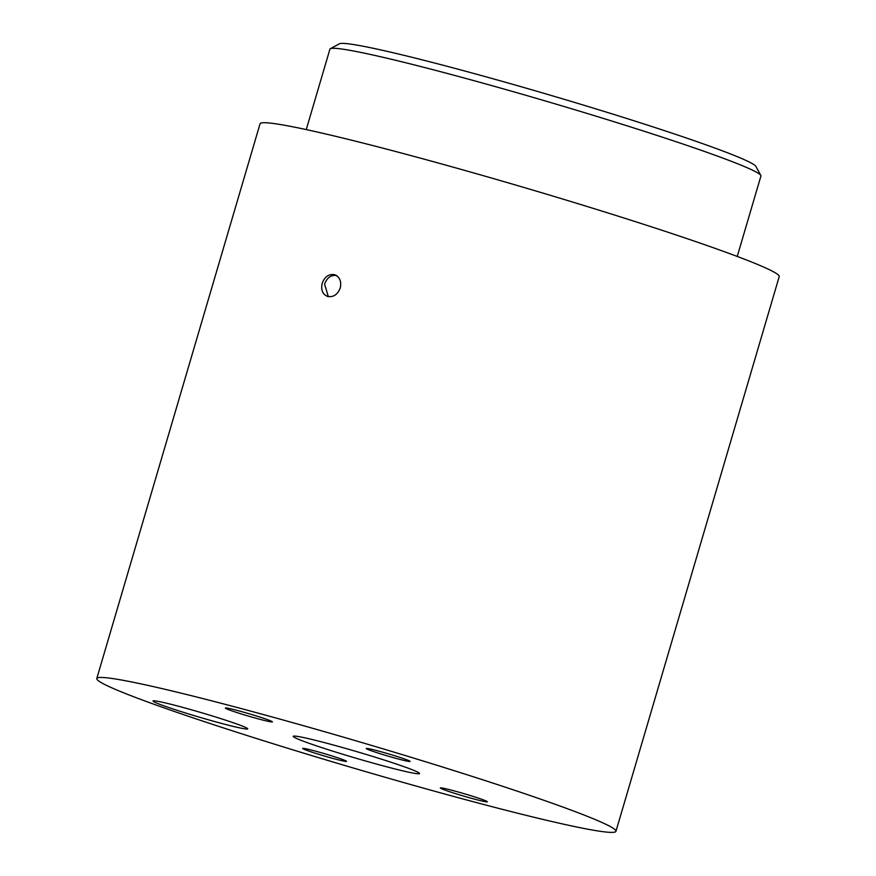 <?xml version="1.0" encoding="UTF-8"?>
<svg xmlns="http://www.w3.org/2000/svg" width="876" height="876" viewBox="0 0 876 876"><rect width="100%" height="100%" fill="white"/><g stroke="black" fill="none" stroke-linecap="round" stroke-linejoin="round"><path stroke-width="1.31" d="M330.329 48.727L339.395 43.8A217.325 10.775 16.4 0 1 429.185 61.627A217.325 10.775 16.4 0 1 641.199 123.078A217.325 10.775 16.4 0 1 755.846 166.363L760.806 175.419A224.639 11.147 -163.6 0 0 642.294 130.666A224.639 11.147 -163.6 0 0 423.141 67.145A224.639 11.147 -163.6 0 0 330.329 48.727A224.639 11.147 -163.6 0 0 329.913 49.176L306.25 129.593M400.584 759.58A22.853 1.139 -163.6 0 0 410.067 761.408A22.853 1.139 -163.6 0 0 398.481 756.941A22.853 1.139 -163.6 0 0 375.695 750.327A22.853 1.139 -163.6 0 0 366.212 748.498A22.853 1.139 -163.6 0 0 377.797 752.955A22.853 1.139 -163.6 0 0 400.584 759.58M337.03 759.514A22.853 1.139 -163.6 0 0 346.524 761.343A22.853 1.139 -163.6 0 0 334.939 756.886A22.853 1.139 -163.6 0 0 312.152 750.261A22.853 1.139 -163.6 0 0 302.669 748.433A22.853 1.139 -163.6 0 0 314.254 752.9A22.853 1.139 -163.6 0 0 337.03 759.514M327.876 296.526C322.631 294.489 320.736 290.087 322.204 283.32C324.646 276.794 328.686 273.892 334.325 274.637C339.658 276.696 341.64 281.141 340.26 287.941C337.72 294.445 333.592 297.303 327.876 296.526L327.12 296.296M328.347 296.635L324.58 284.196C327.022 277.67 331.062 274.779 336.691 275.513M227.234 724.912A49.363 2.453 -163.6 0 0 247.722 728.854A49.363 2.453 -163.6 0 0 222.668 719.218A49.363 2.453 -163.6 0 0 173.492 704.928A49.363 2.453 -163.6 0 0 153.004 700.975A49.363 2.453 -163.6 0 0 177.992 710.6A49.363 2.453 -163.6 0 0 227.234 724.912M477.179 799.832A24.495 1.215 -163.6 0 0 487.352 801.792A24.495 1.215 -163.6 0 0 474.934 797.007A24.495 1.215 -163.6 0 0 450.516 789.922A24.495 1.215 -163.6 0 0 440.343 787.962A24.495 1.215 -163.6 0 0 452.761 792.736A24.495 1.215 -163.6 0 0 477.179 799.832M262.22 719.919A24.495 1.215 -163.6 0 0 272.392 721.879A24.495 1.215 -163.6 0 0 259.975 717.105A24.495 1.215 -163.6 0 0 235.556 710.009A24.495 1.215 -163.6 0 0 225.384 708.049A24.495 1.215 -163.6 0 0 237.801 712.834A24.495 1.215 -163.6 0 0 262.22 719.919M392.196 768.241A65.82 3.263 -163.6 0 0 419.516 773.497A65.82 3.263 -163.6 0 0 386.108 760.653A65.82 3.263 -163.6 0 0 320.539 741.6A65.82 3.263 -163.6 0 0 293.219 736.333A65.82 3.263 -163.6 0 0 326.551 749.166A65.82 3.263 -163.6 0 0 392.196 768.241M503.656 809.676A270.585 13.425 16.4 0 1 233.947 731.318A270.585 13.425 16.4 0 1 96.787 678.517A270.585 13.425 16.4 0 1 209.079 700.165A270.585 13.425 16.4 0 1 478.789 778.523A270.585 13.425 16.4 0 1 615.948 831.324A270.585 13.425 16.4 0 1 503.656 809.676M96.787 678.517L260.052 123.79A270.585 13.425 16.4 0 1 372.344 145.438A270.585 13.425 16.4 0 1 642.053 223.796A270.585 13.425 16.4 0 1 779.213 276.597L615.948 831.324M334.325 274.637L335.081 274.867M737.242 256.438L760.915 176.032A224.639 11.147 -163.6 0 0 760.806 175.419"/></g></svg>
